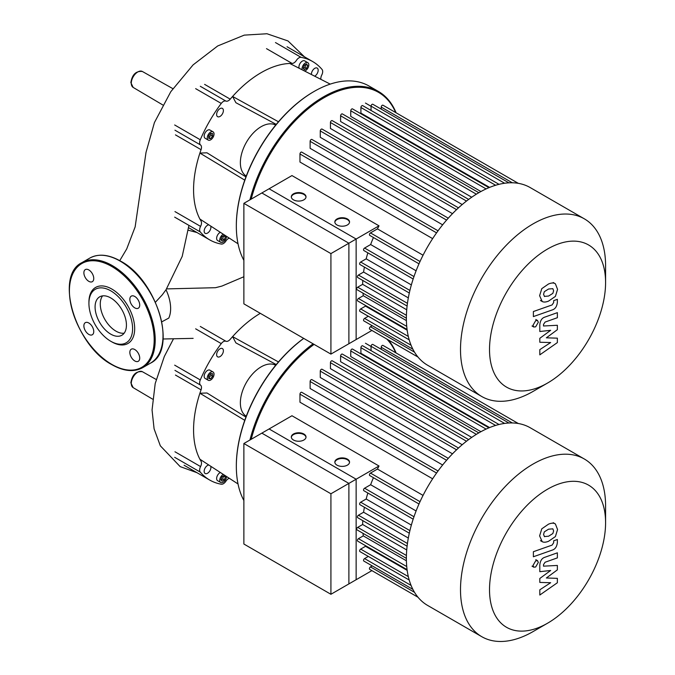 <?xml version="1.0" encoding="UTF-8"?>
<svg xmlns="http://www.w3.org/2000/svg" width="675" height="675" viewBox="0 0 675 675"><rect width="100%" height="100%" fill="white"/><g stroke="black" fill="none" stroke-linecap="round" stroke-linejoin="round"><path stroke-width="1.01" d="M243.878 203.344L269.097 188.781L356.138 239.034L330.919 253.597L243.878 203.344L243.878 303.851L330.919 354.105L330.919 253.597M330.919 354.105L356.138 339.55L356.138 239.034M605.585 265.781L605.585 282.538L605.585 265.781A102.583 59.231 120 0 0 584.331 218.827L530.204 187.574A102.583 59.231 120 0 0 451.153 215.055A102.583 59.231 120 0 0 406.375 318.296A102.583 59.231 120 0 0 427.621 365.251L481.748 396.503A102.583 59.231 120 0 0 533.039 391.424L547.552 383.046A82.072 47.385 -60 0 1 489.518 349.54A82.072 47.385 -60 0 1 547.552 249.033A82.072 47.385 -60 0 1 605.585 282.538A82.072 47.385 -60 0 1 547.552 383.046M584.331 218.827A102.583 59.231 120 0 0 505.28 246.308A102.583 59.231 120 0 0 460.502 349.54A102.583 59.231 120 0 0 481.748 396.503M379.012 225.83L348.891 243.219L261.841 192.966L291.963 175.576L379.012 225.83A93.395 53.924 120 0 0 377.443 228.884L370.474 232.909A1.468 0.852 120 0 0 369.512 234.208A1.468 0.852 120 0 0 369.74 235.381L418.981 263.815M423.056 255.218L377.443 228.884M438.041 230.808L301.75 152.128A1.468 0.852 120 0 0 300.611 152.516A1.468 0.852 120 0 0 299.97 154.001L299.97 162.042L432.633 238.629M448.276 218.177L311.901 139.447A1.468 0.852 120 0 0 310.77 139.843A1.468 0.852 120 0 0 310.129 141.32L310.129 148.331L442.631 224.826M458.477 207.841L322.059 129.077A1.468 0.852 120 0 0 320.929 129.473A1.468 0.852 120 0 0 320.279 130.95L320.279 137.32L452.495 213.654M468.661 199.412L332.21 120.631A1.468 0.852 120 0 0 331.079 121.028A1.468 0.852 120 0 0 330.438 122.504L330.438 128.469L462.206 204.542M478.82 192.704L342.368 113.923A1.468 0.852 120 0 0 341.238 114.32A1.468 0.852 120 0 0 340.597 115.796L340.597 121.508L471.724 197.218M486.093 188.916L350.747 110.776L350.747 116.37L480.921 191.523M495.602 185.262L360.906 107.502L360.906 113.096L489.603 187.397M349.523 222.261A7.358 4.244 0 0 0 347.389 219.561A7.358 4.244 0 0 0 339.618 218.582A7.358 4.244 0 0 0 334.851 222.261M336.985 224.969A7.358 4.244 180 0 1 334.834 221.965A7.358 4.244 180 0 1 339.373 218.042A7.358 4.244 180 0 1 347.389 218.962A7.358 4.244 180 0 1 349.54 221.965A7.358 4.244 180 0 1 345.001 225.889A7.358 4.244 180 0 1 336.985 224.969M306.003 197.134A7.358 4.244 0 0 0 303.868 194.434A7.358 4.244 0 0 0 296.097 193.455A7.358 4.244 0 0 0 291.33 197.134M293.465 199.834A7.358 4.244 180 0 1 291.313 196.838A7.358 4.244 180 0 1 295.852 192.915A7.358 4.244 180 0 1 303.868 193.835A7.358 4.244 180 0 1 306.02 196.838A7.358 4.244 180 0 1 301.48 200.753A7.358 4.244 180 0 1 293.465 199.834M417.994 357.058L371.908 330.446L348.891 343.735L348.891 243.219M372.22 325.713L370.474 326.725A1.468 0.852 120 0 0 369.512 328.016A1.468 0.852 120 0 0 369.74 329.198L417.994 357.05M368.314 316.246L364.576 318.406A1.468 0.852 120 0 0 363.614 319.697A1.468 0.852 120 0 0 363.833 320.878L412.864 349.186M365.276 305.345A93.395 53.924 120 0 0 365.512 306.129L360.669 308.931A1.468 0.852 120 0 0 359.707 310.222A1.468 0.852 120 0 0 359.935 311.403L409.21 339.854M362.99 293.144A93.395 53.924 120 0 0 363.277 295.701L358.433 298.493A1.468 0.852 120 0 0 357.472 299.793A1.468 0.852 120 0 0 357.699 300.966L407.067 329.476M362.787 280.454A93.395 53.924 120 0 0 362.652 284.335L357.699 287.187A1.468 0.852 120 0 0 356.738 288.487A1.468 0.852 120 0 0 356.965 289.668L406.375 318.187M364.399 267.072A93.395 53.924 120 0 0 363.597 272.059L358.433 275.046A1.468 0.852 120 0 0 357.472 276.337A1.468 0.852 120 0 0 357.699 277.518L407.101 306.037M367.85 252.838A93.395 53.924 120 0 0 366.188 258.837L360.669 262.027A1.468 0.852 120 0 0 359.707 263.317A1.468 0.852 120 0 0 359.935 264.499L409.312 293.001M373.435 237.516A93.395 53.924 120 0 0 370.642 244.536L364.576 248.046A1.468 0.852 120 0 0 363.614 249.337A1.468 0.852 120 0 0 363.833 250.518L413.159 278.994M411.353 284.918L366.188 258.837M408.324 297.877L363.597 272.059M406.73 309.783L362.652 284.335M406.401 320.6L363.277 295.701M407.168 330.176L365.512 306.129M416.095 270.785L370.642 244.536M381.215 109.105L381.215 107.097A1.468 0.852 -60 0 1 381.856 105.612A1.468 0.852 -60 0 1 382.995 105.224L518.29 183.33M371.056 110.464L371.056 106.144A1.468 0.852 -60 0 1 371.706 104.659A1.468 0.852 -60 0 1 372.836 104.271L508.908 182.832M360.906 107.502A1.468 0.852 -60 0 1 361.547 106.017A1.468 0.852 -60 0 1 362.677 105.621L499.002 184.326M350.747 110.776A1.468 0.852 -60 0 1 351.388 109.299A1.468 0.852 -60 0 1 352.527 108.903L488.945 187.667M544.328 296.384L548.572 296.047L552.85 293.372L553.627 290.765L552.85 288.672L548.572 289.01L544.328 291.676L543.552 294.325L544.531 296.519M541.772 301.21C543.282 302.358 545.543 302.316 548.572 301.101L555.407 296.392L557.567 289.373L555.407 283.837C553.905 282.69 551.627 282.732 548.572 283.956L541.772 288.655L539.612 295.709L542.211 301.506L540.456 300.493M555.407 283.837L553.213 282.53M533.385 316.592L552.344 309.901C555.263 308.981 556.934 306.416 557.364 302.214L557.364 299.337L553.66 300.645L553.66 302.594L552.074 304.94L533.385 311.538L533.385 316.592M538.321 322.228L537.545 320.507L535.663 320.692L533.005 325.291L533.782 327.012L535.663 326.827L538.321 322.228M557.364 338.167L546.353 337.821L557.364 329.695L557.364 325.274L543.518 325.991L543.518 324.422L545.096 322.068L557.373 317.706L557.373 312.652L544.801 317.123C541.882 318.06 540.219 320.625 539.806 324.818L539.814 331.509L550.665 330.311L539.814 338.302L539.814 342.25L550.665 342.546L539.814 349.642L539.814 354.856L557.364 342.588L557.364 338.167M243.878 443.517L269.097 428.954L356.138 479.208L330.919 493.771L243.878 443.517L243.878 544.025L330.919 594.278L330.919 493.771M330.919 594.278L356.138 579.724L356.138 479.208M166.565 288.9L215.494 287.702L221.898 286.082L243.878 276.742M155.453 302.198L162.236 294.882L166.016 289.761A33.202 19.17 60 0 1 168.767 318.094L161.84 321.806M193.143 338.361L163.097 338.993M246.265 176.057A29.413 16.985 -60 0 1 240.368 162.709A29.413 16.985 -60 0 1 253.074 133.237A29.413 16.985 -60 0 1 275.678 125.111M243.878 260.339A109.941 63.475 -60 0 1 236.334 226.125L236.334 225.526L236.334 226.125A109.941 63.475 -60 0 1 314.077 91.479A109.941 63.475 -60 0 1 369.039 86.037L378.405 91.437A109.941 63.475 120 0 0 249.936 199.842M313.816 91.631A109.207 63.045 120 0 0 313.554 91.783A109.207 63.045 120 0 0 236.334 225.526M302.206 69.82A4.784 2.759 -60 0 1 302.054 68.766A4.784 2.759 -60 0 1 304.147 63.956A4.784 2.759 -60 0 1 307.825 62.674A4.784 2.759 -60 0 1 308.821 64.859A4.784 2.759 -60 0 1 304.644 71.069M299.185 68.276A4.784 2.759 -60 0 1 298.941 66.968A4.784 2.759 -60 0 1 301.025 62.151A4.784 2.759 -60 0 1 304.703 60.877L307.825 62.674M210.659 132.038A4.784 2.759 -60 0 1 213.047 131.802A4.784 2.759 -60 0 1 213.781 135.633A4.784 2.759 -60 0 1 210.659 139.843A4.784 2.759 -60 0 1 208.263 140.088A4.784 2.759 -60 0 1 207.537 136.257A4.784 2.759 -60 0 1 210.659 132.038M208.263 140.088L205.149 138.282A4.784 2.759 -60 0 1 204.415 134.452A4.784 2.759 -60 0 1 207.537 130.241A4.784 2.759 -60 0 1 209.925 130.005L213.047 131.802M226.513 236.326A4.784 2.759 -60 0 1 224.395 241.085A4.784 2.759 -60 0 1 220.742 242.325A4.784 2.759 -60 0 1 219.755 240.14A4.784 2.759 -60 0 1 223.256 234.208M220.742 242.325L217.62 240.519A4.784 2.759 -60 0 1 216.633 238.334A4.784 2.759 -60 0 1 220.337 232.31M210.743 226.091A4.784 2.759 -60 0 1 207.537 233.078A4.784 2.759 -60 0 1 205.149 233.322A4.784 2.759 -60 0 1 204.415 229.492A4.784 2.759 -60 0 1 207.537 225.273A4.784 2.759 -60 0 1 208.794 224.826M223.391 110.582A4.784 2.759 -60 0 1 221.307 115.391A4.784 2.759 -60 0 1 217.62 116.674A4.784 2.759 -60 0 1 216.633 114.48A4.784 2.759 -60 0 1 218.717 109.671A4.784 2.759 -60 0 1 222.404 108.388A4.784 2.759 -60 0 1 223.391 110.582M311.428 74.528A4.784 2.759 -60 0 1 314.795 68.318A4.784 2.759 -60 0 1 317.183 68.074A4.784 2.759 -60 0 1 317.917 71.904A4.784 2.759 -60 0 1 314.795 76.123A4.784 2.759 -60 0 1 314.677 76.182M222.007 236.579L224.26 235.28L225.382 236.883L224.26 239.785L222.007 241.085L220.885 239.482L222.007 236.579M221.105 239.802L222.699 238.882L223.602 235.659M224.26 239.785L222.699 238.882M225.382 236.883L223.822 235.98M212.608 136.122L210.659 138.544L208.71 138.367L208.71 135.768L210.659 133.346L212.608 133.515L212.608 136.122L211.047 135.219L211.047 133.38M208.71 137.607L211.047 135.219M210.659 138.544L209.098 137.641M303.413 68.437L304.999 67.517L305.902 64.294M306.56 68.42L304.315 69.719L303.185 68.116L304.315 65.213L306.56 63.914L307.69 65.517L306.56 68.42L304.999 67.517M307.69 65.517L306.129 64.614M251.193 199.117A109.207 63.045 -60 0 1 322.507 98.634A109.207 63.045 -60 0 1 395.702 112.556M396.09 112.784A109.941 63.475 120 0 0 378.405 91.437M330.227 84.113L289.735 63.458A95.597 55.198 -60 0 1 292.106 63.433A5.518 3.181 120 0 0 296.418 60.379A5.518 3.181 -60 0 1 301.075 57.35L275.468 42.567M278.471 121.77L232.597 96.449A95.597 55.198 -60 0 1 289.735 63.458M276.261 124.403L235.896 102.71L232.597 96.449A95.597 55.198 -60 0 0 230.226 99.157L204.618 84.375M244.763 180.149L199.901 153.082L206.972 152.803L245.936 176.918M238.03 243.793L199.901 219.054A95.597 55.198 -60 0 1 199.901 153.082A95.597 55.198 -60 0 1 201.066 149.673A5.518 3.181 120 0 0 200.568 144.982A5.518 3.181 -60 0 1 200.281 139.767L174.673 124.976M301.075 57.35A102.954 59.442 120 0 1 312.643 61.535A102.954 59.442 120 0 1 322.051 69.466A5.518 3.181 -60 0 1 321.764 75.009A5.518 3.181 120 0 0 320.929 79.372M195.649 88.653L221.257 103.435A5.518 3.181 -60 0 1 225.914 101.081A5.518 3.181 120 0 0 230.226 99.157M221.257 103.435A102.954 59.442 120 0 0 200.281 139.767M174.673 217.148L200.281 231.93A5.518 3.181 -60 0 1 200.568 226.387A5.518 3.181 120 0 0 201.066 221.122A95.597 55.198 -60 0 1 199.901 219.054M200.281 231.93A102.954 59.442 120 0 0 209.689 239.861A102.954 59.442 120 0 0 221.257 244.046A5.518 3.181 -60 0 0 225.914 241.017A5.518 3.181 120 0 1 229.272 238.115M95.082 306.99A22.174 12.8 60 0 1 99.672 296.84A22.174 12.8 60 0 1 116.758 302.78A22.174 12.8 60 0 1 126.436 325.097A22.174 12.8 60 0 1 121.846 335.247A22.174 12.8 60 0 1 104.76 329.307A22.174 12.8 60 0 1 95.082 306.99M124.133 333.205A22.174 12.8 60 0 1 108.287 324.405A22.174 12.8 60 0 1 100.28 303.986A22.174 12.8 60 0 1 102.583 295.878M110.759 341.263L111.797 341.862A32.358 18.681 60 0 0 134.679 328.649A32.358 18.681 60 0 0 111.797 289.027A32.358 18.681 60 0 0 88.923 302.231L88.923 303.429A30.89 17.828 60 0 1 110.759 290.824A30.89 17.828 60 0 1 132.595 328.649A30.89 17.828 60 0 1 110.759 341.263A30.89 17.828 60 0 1 88.923 303.429M88.822 269.933A6.986 4.033 60 0 1 93.378 276.092A6.986 4.033 60 0 1 92.315 281.686A6.986 4.033 60 0 1 88.822 281.34A6.986 4.033 60 0 1 84.257 275.189A6.986 4.033 60 0 1 85.328 269.587A6.986 4.033 60 0 1 88.822 269.933M139.717 305.024A6.986 4.033 60 0 1 138.274 308.222A6.986 4.033 60 0 1 132.891 306.349A6.986 4.033 60 0 1 129.836 299.32A6.986 4.033 60 0 1 131.287 296.123A6.986 4.033 60 0 1 136.671 297.996A6.986 4.033 60 0 1 139.717 305.024M134.781 360.948A6.986 4.033 60 0 1 130.216 354.797A6.986 4.033 60 0 1 131.287 349.194A6.986 4.033 60 0 1 134.781 349.54A6.986 4.033 60 0 1 139.345 355.7A6.986 4.033 60 0 1 138.274 361.294A6.986 4.033 60 0 1 134.781 360.948M83.877 325.856A6.986 4.033 60 0 1 85.328 322.658A6.986 4.033 60 0 1 90.712 324.532A6.986 4.033 60 0 1 93.758 331.56A6.986 4.033 60 0 1 92.315 334.758A6.986 4.033 60 0 1 86.932 332.885A6.986 4.033 60 0 1 83.877 325.856M246.265 416.23A29.413 16.985 -60 0 1 240.368 402.882A29.413 16.985 -60 0 1 253.074 373.41A29.413 16.985 -60 0 1 275.678 365.285M243.878 500.513A109.941 63.475 -60 0 1 236.334 466.298L236.334 465.699L236.334 466.298A109.941 63.475 -60 0 1 303.742 338.42M303.683 338.386A109.207 63.045 120 0 0 236.334 465.699M210.659 372.212A4.784 2.759 -60 0 1 213.047 371.976A4.784 2.759 -60 0 1 213.781 375.806A4.784 2.759 -60 0 1 210.659 380.025A4.784 2.759 -60 0 1 208.263 380.261A4.784 2.759 -60 0 1 207.537 376.431A4.784 2.759 -60 0 1 210.659 372.212M208.263 380.261L205.149 378.456A4.784 2.759 -60 0 1 204.415 374.625A4.784 2.759 -60 0 1 207.537 370.415A4.784 2.759 -60 0 1 209.925 370.178L213.047 371.976M226.513 476.499A4.784 2.759 -60 0 1 224.395 481.258A4.784 2.759 -60 0 1 220.742 482.498A4.784 2.759 -60 0 1 219.755 480.313A4.784 2.759 -60 0 1 223.256 474.39M220.742 482.498L217.62 480.693A4.784 2.759 -60 0 1 216.633 478.507A4.784 2.759 -60 0 1 220.337 472.492M210.743 466.265A4.784 2.759 -60 0 1 207.537 473.259A4.784 2.759 -60 0 1 205.149 473.496A4.784 2.759 -60 0 1 204.415 469.665A4.784 2.759 -60 0 1 207.537 465.446A4.784 2.759 -60 0 1 208.794 465.007M223.391 350.755A4.784 2.759 -60 0 1 221.307 355.565A4.784 2.759 -60 0 1 217.62 356.847A4.784 2.759 -60 0 1 216.633 354.653A4.784 2.759 -60 0 1 218.717 349.844A4.784 2.759 -60 0 1 222.404 348.562A4.784 2.759 -60 0 1 223.391 350.755M222.007 476.761L224.26 475.453L225.382 477.056L224.26 479.959L222.007 481.258L220.885 479.655L222.007 476.761M221.105 479.976L222.699 479.056L223.602 475.841M224.26 479.959L222.699 479.056M225.382 477.056L223.822 476.162M212.608 376.296L210.659 378.717L208.71 378.54L208.71 375.941L210.659 373.52L212.608 373.688L212.608 376.296L211.047 375.393L211.047 373.553M208.71 377.781L211.047 375.393M210.659 378.717L209.098 377.814M251.193 439.29A109.207 63.045 -60 0 1 314.086 344.385M386.834 339.069A109.207 63.045 -60 0 1 395.702 352.73M396.09 352.957A109.941 63.475 120 0 0 388.319 339.922M313.099 343.82A109.941 63.475 120 0 0 249.936 440.016M278.471 361.943L232.597 336.623A95.597 55.198 -60 0 1 260.288 313.327M276.261 364.576L235.896 342.883L232.597 336.623A95.597 55.198 -60 0 0 230.226 339.331A5.518 3.181 120 0 1 225.914 341.255A5.518 3.181 -60 0 0 221.257 343.609A102.954 59.442 120 0 0 200.281 379.941L174.673 365.158M244.763 420.323L199.901 393.255L206.972 392.977L245.936 417.091M238.03 483.967L199.901 459.228A95.597 55.198 -60 0 1 199.901 393.255A95.597 55.198 -60 0 1 201.066 389.846A5.518 3.181 120 0 0 200.568 385.155A5.518 3.181 -60 0 1 200.281 379.941M174.673 457.321L200.281 472.103A5.518 3.181 -60 0 1 200.568 466.56A5.518 3.181 120 0 0 201.066 461.295A95.597 55.198 -60 0 1 199.901 459.228M200.281 472.103A102.954 59.442 120 0 0 209.689 480.035A102.954 59.442 120 0 0 221.257 484.22A5.518 3.181 -60 0 0 225.914 481.191A5.518 3.181 120 0 1 229.272 478.288M605.585 505.955L605.585 522.712L605.585 505.955A102.583 59.231 120 0 0 584.331 459L530.204 427.748A102.583 59.231 120 0 0 451.153 455.228A102.583 59.231 120 0 0 406.375 558.47A102.583 59.231 120 0 0 427.621 605.424L481.748 636.677A102.583 59.231 120 0 0 533.039 631.597L547.552 623.219A82.072 47.385 -60 0 1 489.518 589.722A82.072 47.385 -60 0 1 547.552 489.206A82.072 47.385 -60 0 1 605.585 522.712A82.072 47.385 -60 0 1 547.552 623.219M584.331 459A102.583 59.231 120 0 0 505.28 486.481A102.583 59.231 120 0 0 460.502 589.722A102.583 59.231 120 0 0 481.748 636.677M379.012 466.003L348.891 483.401L261.841 433.139L291.963 415.749L379.012 466.003A93.395 53.924 120 0 0 377.443 469.057L370.474 473.082A1.468 0.852 120 0 0 369.512 474.382A1.468 0.852 120 0 0 369.74 475.554L418.981 503.989M423.056 495.399L377.443 469.057M438.041 470.99L301.75 392.302A1.468 0.852 120 0 0 300.611 392.69A1.468 0.852 120 0 0 299.97 394.175L299.97 402.216L432.633 478.811M448.276 458.35L311.901 379.62A1.468 0.852 120 0 0 310.77 380.017A1.468 0.852 120 0 0 310.129 381.493L310.129 388.505L442.631 464.999M458.477 448.014L322.059 369.25A1.468 0.852 120 0 0 320.929 369.647A1.468 0.852 120 0 0 320.279 371.123L320.279 377.494L452.495 453.828M468.661 439.585L332.21 360.804A1.468 0.852 120 0 0 331.079 361.201A1.468 0.852 120 0 0 330.438 362.677L330.438 368.643L462.206 444.715M478.82 432.877L342.368 354.097A1.468 0.852 120 0 0 341.238 354.493A1.468 0.852 120 0 0 340.597 355.97L340.597 361.682L471.724 437.392M486.093 429.089L350.747 350.949L350.747 356.543L480.921 431.696M495.602 425.436L360.906 347.676L360.906 353.27L489.603 427.57M349.523 462.434A7.358 4.244 0 0 0 347.389 459.734A7.358 4.244 0 0 0 339.618 458.764A7.358 4.244 0 0 0 334.851 462.434M336.985 465.142A7.358 4.244 180 0 1 334.834 462.139A7.358 4.244 180 0 1 339.373 458.215A7.358 4.244 180 0 1 347.389 459.135A7.358 4.244 180 0 1 349.54 462.139A7.358 4.244 180 0 1 345.001 466.062A7.358 4.244 180 0 1 336.985 465.142M306.003 437.307A7.358 4.244 0 0 0 303.868 434.607A7.358 4.244 0 0 0 296.097 433.628A7.358 4.244 0 0 0 291.33 437.307M293.465 440.007A7.358 4.244 180 0 1 291.313 437.012A7.358 4.244 180 0 1 295.852 433.088A7.358 4.244 180 0 1 303.868 434.008A7.358 4.244 180 0 1 306.02 437.012A7.358 4.244 180 0 1 301.48 440.935A7.358 4.244 180 0 1 293.465 440.007M372.22 565.886L370.474 566.899A1.468 0.852 120 0 0 369.512 568.19A1.468 0.852 120 0 0 369.74 569.371L417.994 597.232L371.908 570.62L348.891 583.909L348.891 483.401M368.314 556.419L364.576 558.579A1.468 0.852 120 0 0 363.614 559.87A1.468 0.852 120 0 0 363.833 561.052L412.864 589.359M365.276 545.518A93.395 53.924 120 0 0 365.512 546.303L360.669 549.104A1.468 0.852 120 0 0 359.707 550.403A1.468 0.852 120 0 0 359.935 551.576L409.21 580.028M362.99 533.317A93.395 53.924 120 0 0 363.277 535.874L358.433 538.667A1.468 0.852 120 0 0 357.472 539.966A1.468 0.852 120 0 0 357.699 541.148L407.067 569.649M362.787 520.627A93.395 53.924 120 0 0 362.652 524.509L357.699 527.361A1.468 0.852 120 0 0 356.738 528.66A1.468 0.852 120 0 0 356.965 529.841L406.375 558.36M364.399 507.246A93.395 53.924 120 0 0 363.597 512.232L358.433 515.219A1.468 0.852 120 0 0 357.472 516.51A1.468 0.852 120 0 0 357.699 517.691L407.101 546.21M367.85 493.012A93.395 53.924 120 0 0 366.188 499.011L360.669 502.2A1.468 0.852 120 0 0 359.707 503.491A1.468 0.852 120 0 0 359.935 504.672L409.312 533.183M373.435 477.697A93.395 53.924 120 0 0 370.642 484.718L364.576 488.219A1.468 0.852 120 0 0 363.614 489.51A1.468 0.852 120 0 0 363.833 490.691L413.159 519.168M411.353 525.091L366.188 499.011M408.324 538.051L363.597 512.232M406.73 549.956L362.652 524.509M406.401 560.773L363.277 535.874M407.168 570.35L365.512 546.303M416.095 510.958L370.642 484.718M381.215 349.279L381.215 347.271A1.468 0.852 -60 0 1 381.856 345.786A1.468 0.852 -60 0 1 382.995 345.398L518.29 423.503M371.056 350.637L371.056 346.317A1.468 0.852 -60 0 1 371.706 344.832A1.468 0.852 -60 0 1 372.836 344.444L508.908 423.006M360.906 347.676A1.468 0.852 -60 0 1 361.547 346.191A1.468 0.852 -60 0 1 362.677 345.794L499.002 424.499M350.747 350.949A1.468 0.852 -60 0 1 351.388 349.473A1.468 0.852 -60 0 1 352.527 349.076L488.945 427.84M544.328 536.558L548.572 536.22L552.85 533.545L553.627 530.938L552.85 528.846L548.572 529.183L544.328 531.849L543.552 534.499L544.531 536.692M541.772 541.384C543.282 542.531 545.543 542.498 548.572 541.274L555.407 536.566L557.567 529.546L555.407 524.011C553.905 522.863 551.627 522.906 548.572 524.129L541.772 528.829L539.612 535.883L542.211 541.679L540.456 540.667M555.407 524.011L553.213 522.703M533.385 556.765L552.344 550.074C555.263 549.155 556.934 546.59 557.364 542.388L557.364 539.511L553.66 540.818L553.66 542.767L552.074 545.113L533.385 551.711L533.385 556.765M538.321 562.402L537.545 560.68L535.663 560.866L533.005 565.473L533.782 567.186L535.663 567L538.321 562.402M557.364 578.348L546.353 577.994L557.364 569.869L557.364 565.447L543.518 566.165L543.518 564.595L545.096 562.241L557.373 557.879L557.373 552.825L544.801 557.297C541.882 558.233 540.219 560.798 539.806 564.992L539.814 571.691L550.665 570.485L539.814 578.475L539.814 582.424L550.665 582.719L539.814 589.815L539.814 595.029L557.364 582.761L557.364 578.348M409.902 290.444L360.669 262.027M407.447 303.337L358.433 275.046M406.418 315.318L357.699 287.187M406.73 326.379L358.433 298.493M408.316 336.437L360.669 308.931M411.075 345.254L364.576 318.406M414.517 352.148L370.474 326.725M413.977 276.564L364.576 248.046M504.613 183.246L371.056 106.144M512.3 182.773L381.215 107.097M420.019 261.512L370.474 232.909M476.356 194.181L340.597 115.796M466.493 201.057L330.438 122.504M456.562 209.63L320.279 130.95M446.58 220.101L310.129 141.32M436.565 232.858L299.97 154.001M137.793 372.17A9.205 5.316 120 0 0 131.279 383.442A9.205 5.316 120 0 0 133.161 387.636L130.857 382.843C132.157 374.76 135.996 371.048 142.366 371.697A9.205 5.316 120 0 0 137.793 372.17M137.793 71.955A9.205 5.316 120 0 0 131.279 83.228A9.205 5.316 120 0 0 133.161 87.421L130.857 82.628C132.157 74.545 135.996 70.824 142.366 71.483A9.205 5.316 120 0 0 137.793 71.955M200.306 86.29L225.914 101.081M266.498 48.651L292.106 63.433M174.96 211.596L200.568 226.387M175.458 134.882L201.066 149.673M200.568 144.982L174.96 130.199M120.116 261.098A60.666 35.024 60 0 1 163.021 335.407A60.666 35.024 60 0 1 150.449 363.175C178.175 350.148 157.098 280.024 120.488 261.065C108.683 254.416 98.449 253.429 89.783 258.095A60.666 35.024 60 0 1 120.116 261.098M142.653 367.681C133.988 372.347 123.761 371.36 111.949 364.711C75.338 345.76 54.262 275.636 81.987 262.6A60.666 35.024 60 0 1 112.32 265.604A60.666 35.024 60 0 1 155.216 339.913A60.666 35.024 60 0 1 142.653 367.681L150.449 363.175M111.797 266.507A59.932 34.602 60 0 1 154.178 339.913A59.932 34.602 60 0 1 111.797 364.373A59.932 34.602 60 0 1 69.415 290.976A59.932 34.602 60 0 1 111.797 266.507M200.306 326.464L225.914 341.255M174.96 451.769L200.568 466.56M175.458 375.064L201.066 389.846M200.568 385.155L174.96 370.373M195.649 328.826L221.257 343.609M409.902 530.617L360.669 502.2M407.447 543.51L358.433 515.219M406.418 555.491L357.699 527.361M406.73 566.553L358.433 538.667M408.316 576.61L360.669 549.104M411.075 585.428L364.576 558.579M414.517 592.321L370.474 566.899M413.977 516.738L364.576 488.219M504.613 423.419L371.056 346.317M512.3 422.947L381.215 347.271M420.019 501.685L370.474 473.082M476.356 434.354L340.597 355.97M466.493 441.231L330.438 362.677M456.562 449.803L320.279 371.123M446.58 460.274L310.129 381.493M436.565 473.032L299.97 394.175M371.056 106.304L365.453 103.064M535.79 319.494L537.545 320.507M532.027 326L533.782 327.012M152.601 399.144L133.161 387.636M162.759 104.937L133.161 87.421M197.024 232.546L188.325 230.234M142.366 71.483L172.868 88.661M142.366 371.697L156.195 379.485M119.745 260.651L126.714 248.932L135.143 226.901L146.019 152.398L154.415 122.597L170.775 91.724L193.084 64.893L217.73 45.942L244.257 35.125L266.979 33.75L287.997 40.956L304.442 56.801M166.016 289.769L182.208 256.382L188.932 225.382M173.526 338.757L164.312 356.501L155.199 383.527L152.061 409.995L154.094 428.861L160.338 445.821L180.157 466.602L197.024 472.719M313.554 91.783L314.077 91.479M209.689 239.861L188.646 227.711M312.643 61.535L287.035 46.752M81.987 262.6L89.783 258.095M209.689 480.035L184.081 465.244M371.056 346.477L365.453 343.238M535.79 559.668L537.545 560.68M532.027 566.173L533.782 567.186"/></g></svg>

